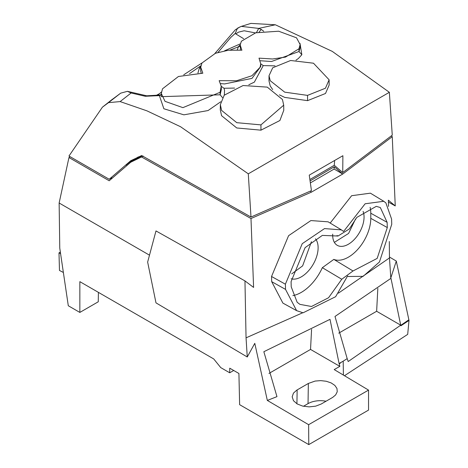 <?xml version="1.0" encoding="UTF-8"?>
<svg xmlns="http://www.w3.org/2000/svg" width="468" height="468" viewBox="0 0 468 468"><rect width="100%" height="100%" fill="white"/><g stroke="black" fill="none" stroke-linecap="round" stroke-linejoin="round"><path stroke-width="0.7" d="M215.438 53.288L201.948 63.028L200.737 67.24L202.831 73.207L178.443 76.495M215.438 53.264L228.366 50.246L241.892 50.17M241.389 41.219L240.172 44.946L241.892 50.252M240.517 50.099L240.172 44.946M197.946 72.996L199.292 68.293L200.854 66.058M201.176 73.084L200.708 71.148L200.737 67.24M178.431 76.495L162.513 88.809L161.308 93.448L165.011 101.34L182.9 107.646L220.083 92.29L221.241 86.264L219.164 80.677L236.539 80.765L251.948 75.728L260.103 67.263L260.729 63.829L259.009 58.143L272.598 58.986L285.521 57.084L298.953 48.777L300.134 44.524L296.525 37.82L278.665 31.216L255.756 32.795L241.383 41.219M230.051 50.082L240.148 46.133L238.545 46.484L240.172 44.998M238.545 46.49L237.241 49.936M300.216 47.239L299.011 51.515L298.958 48.777M200.912 65.748L189.546 73.616M160.881 94.77L161.29 94.185M300.011 43.395L301.848 54.721L299.005 51.509L271.51 61.507L260.091 60.735M220.083 92.29L220.135 94.793L161.238 96.665L161.308 93.442M221.335 89.493L220.135 94.776M220.563 83.579L224.535 83.942L251.977 78.396L260.775 66.438L260.717 63.829M110.606 100.655L120.697 93.15L127.413 91.33L131.116 92.986L120.124 101.585L146.923 110.84L180.543 126.723L248.292 173.827L389.358 92.307L392.26 135.17L342.746 172.552L342.886 155.715L309.249 175.137L311.448 190.616L250.988 217.029L248.292 173.827M131.122 92.986L145.209 96.268L146.741 95.817M145.209 96.273L159.383 95.63L160.331 95.051M159.88 95.08L161.127 94.635M259.137 32L261.29 29.455L263.741 31.262M255.37 32.9L244.173 30.771L238.458 32.157L235.784 33.918L243.623 38.686M301.848 54.721L298.414 58.482L295.963 60.179M275.032 65.853L263.232 65.608L254.346 82.14L248.795 84.778M260.729 63.765L263.238 65.602M220.703 101.784L208.073 110.547L183.871 114.83L163.876 108.769L159.383 95.63L161.279 94.823M224.347 95.045L224.541 90.248L223.991 88.265L221.247 86.305M223.985 88.265L234.603 88.072M261.29 29.455L258.693 28.408L275.342 24.775L250.901 23.4L241.219 26.413L238.001 27.934M389.358 92.307L332.268 51.381L275.342 24.775M272.686 89.552L270.223 85.995L268.989 80.888L269.024 75.711L272.709 67.784L290.616 60.495L313.49 63.209L329.109 79.794L329.162 85.03L325.506 93.483L307.552 100.649L284.719 97.397L279.425 94.858M283.743 110.389L279.899 120.51L260.957 130.162L236.761 127.969L221.557 115.684L220.311 109.904M120.124 101.585L108.512 102.638L102.422 107.172L68.96 156.031L109.202 179.262L130.759 160.711L141.658 155.54L250.988 217.029M120.528 93.267L108.512 102.638M138.411 156.862L130.35 161.647A221.493 127.881 -120 0 0 126.085 165.151M256.464 32.608L258.693 28.408L241.33 26.378M235.784 33.918L235.264 33.392L237.44 28.296L238.025 27.922M240.172 26.811L235.369 29.759L214.87 53.504M269.024 75.711L270.241 80.742L284.696 92.149L307.534 95.384L325.453 88.224L329.109 79.794M220.288 109.898L220.34 104.668L221.61 110.436L236.79 122.68L260.945 124.892L260.957 130.174M220.34 104.668L224.207 95.209L243.091 85.527L267.275 87.124L282.444 99.491L283.707 105.177L260.939 124.88M111.706 177.817L109.202 179.262M342.746 172.552L334.275 165.274L309.88 179.531M334.275 165.274L334.608 160.805M70.083 156.675L68.96 157.529L109.202 180.765L130.759 162.215L143.278 156.101M141.658 157.037L250.988 218.527L311.448 192.12L342.746 174.049L392.26 136.668L395.244 205.932L388.358 200.193L388.551 206.394M310.348 191.196L311.448 192.12M310.366 182.912L334.105 169.053L334.275 166.772L310.079 180.917M334.275 166.772L342.746 174.049L334.105 169.053M391.388 135.942L392.26 136.668M244.963 280.905L246.051 337.843L247.256 356.985L155.984 302.86L147.642 262.074L155.984 230.929L244.963 280.905L253.597 287.422L250.988 218.527M389.306 241.517L389.464 257.938L390.798 277.951L396.297 261.074L409.003 320.434L407.692 334.363L344.477 375.716M285.386 284.199L302.24 243.682L324.523 228.589L341.429 229.887L328.132 221.826L310.904 220.563L288.586 235.685L271.545 276.483L285.386 284.199L285.533 289.388M341.429 229.887L343.6 231.461L365.134 203.773L383.783 201.287L370.393 193.167L351.632 195.706L330.18 223.066M271.692 281.666L282.9 303.106L296.607 310.641L285.533 289.382L271.692 281.666L271.545 276.483M383.567 201.158L385.872 202.89L391.593 219.088L391.745 224.289L379.449 261.986L363.115 276.348L348.368 276.489L347.56 276.009L335.632 296.694L303.077 312.805L296.607 310.641M305.095 247.648L291.084 281.637L291.225 286.837L297.151 302.246L299.894 304.364L311.501 306.493L328.565 297.736L341.769 279.256L353.012 270.972L377.185 258.389L387.293 227.553L387.135 222.341L380.326 207.535L376.278 206.347L356.85 217.38L349.321 228.975L338.001 236.03L322.347 235.404L305.095 247.648M353.012 270.972L333.83 259.389A31.689 18.293 120 0 0 359.114 247.812A31.689 18.293 120 0 0 370.779 218.345L370.779 213.221A31.689 18.293 120 0 0 370.112 207.318M292.857 295.606A36.44 21.042 120 0 0 322.341 267.678L341.769 279.256M333.83 259.389L322.341 267.678M332.713 234.146A22.183 12.806 120 0 0 334.608 242.763A22.183 12.806 120 0 0 337.147 245.267A22.183 12.806 120 0 0 355.891 237.685A22.183 12.806 120 0 0 363.08 211.355M291.125 278.758A23.769 13.724 120 0 0 309.371 269.82A23.769 13.724 120 0 0 316.064 239.622A23.769 13.724 120 0 0 315.461 238.803M291.71 273.891L302.632 265.877L311.431 241.669M355.534 218.995L348.601 233.421L334.363 242.371M337.902 235.971L337.1 235.533M308.628 424.687L308.781 444.6L368.538 410.097L368.538 390.101L308.628 424.687L267.327 400.427L254.785 343.336L247.256 356.985M267.327 400.427L276.957 396.636L263.847 351.714L330.004 319.346L339.095 363.513L343.19 361.156L343.401 375.073M338.727 333.157L376.641 311.273L400.713 325.184L390.973 278.32L334.994 316.462L347.192 358.628L343.202 361.156M376.641 311.273L377.828 288.387M347.197 358.628L348.192 361.536L400.719 325.184L400.912 325.781L409.009 320.434M368.538 390.101L334.21 369.585L339.838 366.368L339.247 364.016L341.26 362.267M339.095 363.513L339.253 364.016M311.577 329.396L310.536 349.432L339.838 366.368M310.536 349.432L268.954 373.441M292.161 396.893L293.459 393.114L296.77 390.142A16.994 9.81 180 0 1 297.139 389.92L308.348 383.45L315.116 381.069L320.703 380.619L326.255 381.256L331.151 382.918L334.86 385.416L336.966 388.475L337.241 391.763L335.655 394.91L332.754 397.35A17 9.816 180 0 1 332.379 397.572L321.177 404.036L315.666 406.16L309.155 406.879L302.656 406.089L297.139 403.919L293.459 400.69L292.167 396.77M303.457 406.277L308.038 403.632A17.427 10.062 180 0 1 326.038 401.234M98.403 292.36L98.262 301.79L79.847 312.425L79.847 281.648L213.724 358.938L220.744 367.608L229.706 372.785L229.741 368.187L238.92 373.487L239.628 404.674L308.781 444.6M229.706 372.785L233.707 370.475M396.297 261.074L389.458 257.02M388.422 202.1L395.244 205.932M149.491 255.171L59.138 203.007L68.96 157.529M59.138 203.007L59.769 248.169L68.299 305.756L79.847 312.425M63.367 272.47L59.471 270.445L58.991 252.878L60.583 253.691M58.991 252.878L60.349 252.094M199.292 68.293L200.725 67.965M222.47 97.578L220.124 94.811M235.264 33.392L230.929 37.294L218.029 52.381M307.534 95.39L307.552 100.649M246.051 337.843L302.743 312.747M338.417 293.149L389.464 257.938M370.779 218.345L387.293 227.553M387.135 222.341L370.779 213.221M400.766 325.342L408.792 319.855M297.139 389.92L296.928 403.79M308.348 383.45L308.038 403.632M300.21 47.163L300.158 44.524M240.295 43.857L224.605 50.796M201.995 62.946L183.713 74.804M161.448 91.985L157.505 95.378M221.341 89.487L221.288 87.013M161.419 94.413L159.986 95.045L146.706 95.805L127.413 91.33M112.455 99.216L102.416 107.178M283.76 110.407L283.707 105.177M155.903 95.589L159.442 93.699M142.067 155.68L130.753 162.215M338.001 236.03L337.054 235.509M348.368 276.489L347.548 276.044"/></g></svg>
